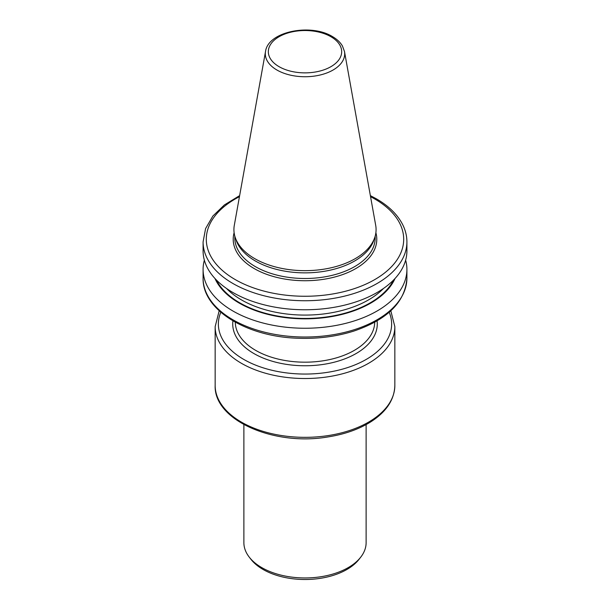 <?xml version="1.0" encoding="UTF-8"?>
<svg xmlns="http://www.w3.org/2000/svg" width="610" height="610" viewBox="0 0 610 610"><rect width="100%" height="100%" fill="white"/><g stroke="black" fill="none" stroke-linecap="round" stroke-linejoin="round"><path stroke-width="0.91" d="M375.707 225.38A71.08 41.038 180 0 1 374.792 237.389A71.08 41.038 180 0 1 305 270.657A71.08 41.038 180 0 1 235.208 237.389A71.08 41.038 180 0 1 234.293 225.38L265.525 51.469A39.68 22.913 180 0 0 305 76.738A39.68 22.913 180 0 0 344.475 51.469L375.707 225.38M366.122 424.591L366.122 542.656A61.122 35.288 180 0 1 360.8 557.067L359.107 559.248A59.269 34.221 180 0 1 305 579.5A59.269 34.221 180 0 1 250.893 559.248L249.2 557.067A61.122 35.288 180 0 1 243.878 542.656L243.878 424.591M360.8 557.067A61.122 35.288 180 0 1 305 577.952A61.122 35.288 180 0 1 249.2 557.067M405.642 260.173A101.908 58.834 180 0 1 406.908 269.414A101.908 58.834 180 0 1 305 328.249A101.908 58.834 180 0 1 203.092 269.414A101.908 58.834 180 0 1 204.358 260.173M395.021 278.511A92.933 53.649 180 0 1 305 318.839A92.933 53.649 180 0 1 214.979 278.511M406.908 250.931A101.908 58.834 180 0 1 305 309.766A101.908 58.834 180 0 1 203.092 250.931L203.092 241.903A101.908 58.834 180 0 0 305 300.738A101.908 58.834 180 0 0 406.908 241.903L406.908 250.931M374.792 237.389L373.915 240.012A70.188 40.527 180 0 1 305 272.861A70.188 40.527 180 0 1 236.085 240.012L235.208 237.389M330.925 36.73A36.669 21.167 180 0 1 314.493 72.148A36.669 21.167 180 0 1 269.582 46.223A36.669 21.167 180 0 1 330.925 36.73M394.845 385.467A89.845 51.873 180 0 1 305 437.339A89.845 51.873 180 0 1 215.155 385.467C213.698 420.244 273.783 446.192 327.501 437.012C344.429 434.396 358.893 429.318 370.895 421.777C386.427 411.758 394.403 399.657 394.845 385.467L394.845 326.655A89.845 51.873 180 0 1 305 378.52A89.845 51.873 180 0 1 215.155 326.655L215.155 385.467M389.195 312.244A86.635 50.02 180 0 1 305 374.052A86.635 50.02 180 0 1 220.805 312.244M377.064 320.868A72.277 41.724 180 0 1 305 365.764A72.277 41.724 180 0 1 232.936 320.868M374.708 322.21A69.708 40.245 180 0 1 305 362.18A69.708 40.245 180 0 1 235.292 322.21M406.908 278.183A101.908 58.834 180 0 1 305 337.017A101.908 58.834 180 0 1 203.092 278.183C202.245 310.002 246.913 336.888 298.351 338.253C318.001 338.939 336.491 336.552 353.823 331.077C387.533 319.625 405.223 301.996 406.908 278.183L406.908 269.414M393.618 279.982A92.247 53.261 180 0 1 305 318.443A92.247 53.261 180 0 1 216.382 279.982M383.492 288.454A89.845 51.873 180 0 1 305 315.088A89.845 51.873 180 0 1 226.508 288.454M370.552 196.679A98.698 56.982 180 0 1 374.792 198.99A98.698 56.982 180 0 1 373.404 280.356A98.698 56.982 180 0 1 232.517 277.954A98.698 56.982 180 0 1 239.448 196.679M375.882 232.7A71.797 41.45 180 0 1 305 280.73A71.797 41.45 180 0 1 234.118 232.7M375.188 236.1L375.188 237.969A70.188 40.527 180 0 1 305 278.495A70.188 40.527 180 0 1 234.812 237.969L234.812 236.1M344.475 51.469L342.401 45.925C340.22 42.258 336.903 39.147 332.45 36.577C310.925 23.195 268.11 31.346 265.525 51.469M219.181 310.787L215.155 326.655M394.845 326.655L390.819 310.787M203.092 269.414L203.092 278.183M406.908 241.903C406.893 235.94 405.459 230.145 402.623 224.518C397.468 214.529 388.73 205.966 376.393 198.829L370.361 195.612M239.638 195.612L224.388 204.937L212.844 216.07L205.585 228.582L203.092 241.903"/></g></svg>
